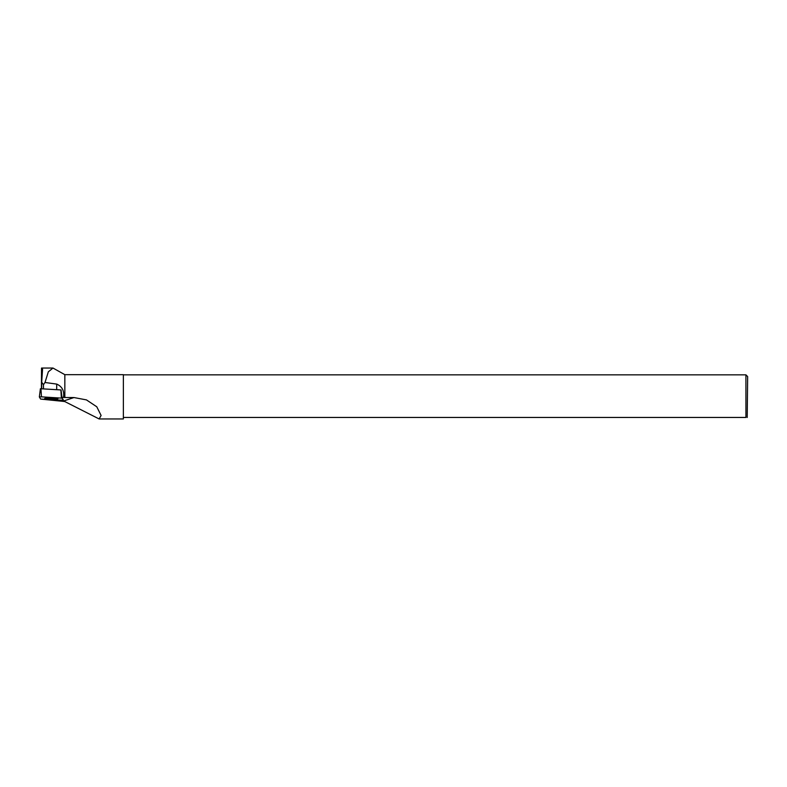 <?xml version="1.0" encoding="UTF-8"?>
<svg xmlns="http://www.w3.org/2000/svg" width="787" height="787" viewBox="0 0 787 787"><rect width="100%" height="100%" fill="white"/><g stroke="black" fill="none" stroke-linecap="round" stroke-linejoin="round"><path stroke-width="1.18" d="M40.403 388.729L39.35 396.943L40.403 388.729L61.052 389.949L61.947 397.405L63.245 400.298L62.025 398.163L41.455 396.845L39.35 396.943L40.58 399.068L61.15 400.386L63.245 400.298L63.157 399.491M47.918 398.084A6.66 0.6 -179.7 0 0 44.643 398.586A6.66 0.6 -179.7 0 0 47.977 399.127A6.66 0.6 -179.7 0 0 54.677 399.157A6.66 0.6 -179.7 0 0 57.963 398.645A6.66 0.6 -179.7 0 0 54.588 398.114A6.66 0.6 -179.7 0 0 47.918 398.084M43.472 388.857L43.492 384.676L41.691 382.246L41.662 388.748M64.839 374.671L64.839 397.514L73.978 397.553L86.442 399.894L96.781 406.781L101.1 415.467L99.142 418.959L123.362 418.959L123.362 374.671L64.839 374.671L52.995 368.05L48.332 371.808L45.007 382.492L56.713 384.086C62.203 386.535 64.465 390.991 63.501 397.435A14.55 1.318 0.3 0 1 61.947 397.405M64.839 397.514L63.501 397.435M45.007 382.492L43.492 384.676M41.691 382.246L42.567 369.192L41.514 368.09L41.416 388.729M73.978 397.553L62.665 401.311L64.839 401.577L99.142 418.959M41.809 399.206L62.665 401.311M747.207 417.494L747.65 376.579L745.919 374.838L745.919 417.454C747.581 417.454 747.581 417.454 745.919 417.454L123.362 417.454M56.261 398.242A6.591 0.6 0.3 0 1 51.303 398.419A6.591 0.6 0.3 0 1 46.344 398.192M40.58 399.068L63.245 400.288L62.025 398.163L41.455 396.845L39.35 396.943L40.58 399.068M61.052 389.949L62.025 398.163M40.954 388.699L41.455 396.845M61.376 398.065L60.884 389.919M56.713 384.086L56.694 389.663M41.613 368.041L52.995 368.041M123.362 374.838L745.919 374.838"/></g></svg>
